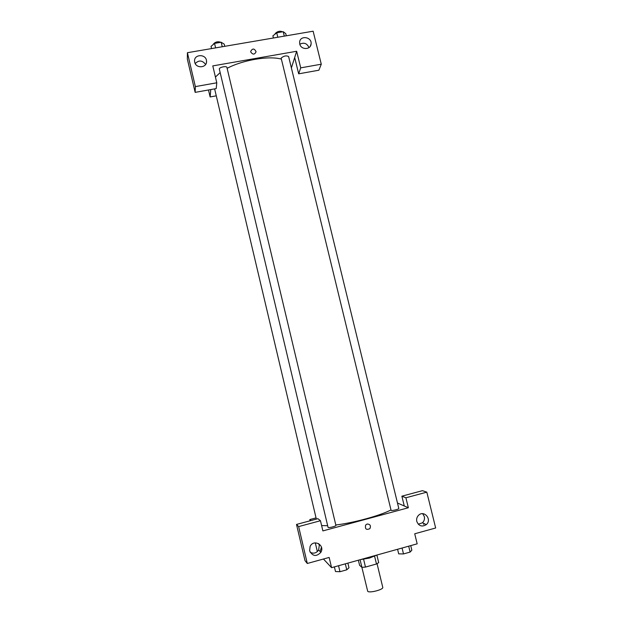 <?xml version="1.0" encoding="UTF-8"?>
<svg xmlns="http://www.w3.org/2000/svg" width="623" height="623" viewBox="0 0 623 623"><rect width="100%" height="100%" fill="white"/><g stroke="black" fill="none" stroke-linecap="round" stroke-linejoin="round"><path stroke-width="0.93" d="M361.87 567.312L367.71 591.297C369.26 593.337 383.737 589.553 382.763 587.372L377.063 563.698M374.602 556.261L376.463 563.994L378.706 562.639L376.876 555.054M376.463 563.994L365.475 567.078L361.908 567.343L359.588 565.302L358.365 560.209M363.614 559.314L365.475 567.078M360.086 559.734L361.908 567.343M376.728 555.093L369.517 558.052L360.507 559.61M397.474 503.026L404.272 505.977L401.874 496.181L422.425 490.675L426.825 492.154L435.664 527.993L414.723 533.786L417.176 543.824L331.576 567.67L323.446 559.018M424.341 523.686L423.632 524.387M418.282 524.216L422.441 522.79C424.193 521.101 424.824 519.037 424.325 516.599L422.69 513.695M416.795 521.451C418.866 526.124 422.036 527.183 426.303 524.613C432.417 519.559 423.983 509.583 418.485 515.369C416.873 517.074 416.312 519.099 416.795 521.451M401.874 496.181L405.908 497.777L426.825 492.154M404.272 505.977L408.353 507.753L405.908 497.777M310.947 520.563L309.802 519.566L310.09 520.789M315.293 542.851L317.356 551.596M309.802 519.566L316.048 517.892M296.509 524.434L298.643 526.591L320.463 520.727L317.94 518.686L296.509 524.434L304.997 560.622L307.295 563.48L329.154 557.437L331.576 567.67M321.468 547.251L320.074 551.495M310.145 552.227C313.525 553.94 316.359 553.201 318.626 550L319.303 545.32L318.618 543.591M309.631 550.818C312.637 556.432 316.383 556.931 320.861 552.313C325.284 545.055 313.424 538.685 310.075 546.535L309.631 550.818M307.295 563.48L298.643 526.591M320.463 520.727L322.878 530.905L408.353 507.753M367.134 524.021C370.155 524.161 371.082 525.687 369.914 528.615C366.293 530.274 364.868 529.083 365.639 525.049L367.134 524.021C370.155 524.161 371.082 525.687 369.914 528.615L369.914 528.615C366.293 530.274 364.868 529.083 365.639 525.049M391.104 510.393C391.999 510.977 399.203 509.17 398.806 508.461L288.605 56.522C286.175 55.354 283.691 55.899 281.144 58.134L391.104 510.393M328.08 527.432C328.679 528.14 336.311 526.178 335.906 525.415L226.912 67.44C226.717 65.688 219.288 67.191 219.304 68.982L328.08 527.432M321.616 525.578L327.628 525.703M335.805 524.994C353.599 522.915 380.256 515.61 390.909 509.964M215.426 77.05L220.137 72.634M227.122 68.328C242.697 59.995 268.895 55.595 281.3 59.092M212.786 65.898L296.657 51.265L300.714 67.86L321.273 64.2L313.135 31.205L187.414 52.706L195.365 86.605L216.788 82.797L212.786 65.898M210.761 89.572L210.13 96.947L216.267 95.841M291.385 67.946L296.657 51.265M250.773 52.013L250.695 51.398C252.533 48.173 254.324 48.29 256.076 51.74C254.636 54.762 252.868 54.855 250.773 52.013C252.868 54.855 254.636 54.762 256.076 51.74C254.324 48.29 252.533 48.173 250.695 51.398M299.764 44.007L299.616 42.247C299.959 35.028 312.1 36.835 311.095 43.937C310.791 49.965 300.94 50.042 299.764 44.007M194.719 62.199L194.586 61.373C193.698 53.967 206.353 53.703 206.525 61.109C207.272 67.868 195.988 68.927 194.719 62.199M309 47.589C306.999 43.306 303.938 42.185 299.819 44.233M205.621 64.457C202.35 60.236 198.877 59.933 195.209 63.538M216.788 82.797L216.197 88.598L195.155 92.368L187.336 59.053L187.414 52.706M195.155 92.368L195.365 86.605M294.679 57.518L298.666 73.833L318.875 70.212L321.273 64.2M298.666 73.833L300.714 67.86M208.487 89.977L210.13 96.947M224.747 46.32L224.225 44.14L221.188 42.255L214.546 43.384L211.033 46.39L211.555 48.578M221.188 42.255L222.255 46.748M214.546 43.384L215.613 47.885M213.424 44.342L213.393 44.069C215.402 41.827 217.894 41.243 220.877 42.309M286.284 35.791L285.762 33.634L283.208 31.703L276.729 32.801L272.89 35.838L273.411 37.995M283.208 31.703L284.283 36.134M276.729 32.801L277.803 37.248M275.202 34.008L275.171 33.549C277.461 31.29 279.922 30.706 282.562 31.812M347.875 563.13L348.981 567.763L346.754 569.819L339.963 571.719L335.493 571.532L334.395 566.891M345.329 563.838L346.754 569.819M338.546 565.731L339.963 571.719M410.728 545.623L411.842 550.187L410.121 552.079L403.509 553.933L398.697 553.863L397.583 549.284M408.688 546.192L410.121 552.079M402.069 548.038L403.509 553.933M426.303 524.613L422.441 522.79M320.861 552.313L318.626 550M214.624 88.879L316.336 519.115M311.095 43.937L310.301 46.219M206.525 61.109L206.431 62.51"/></g></svg>
